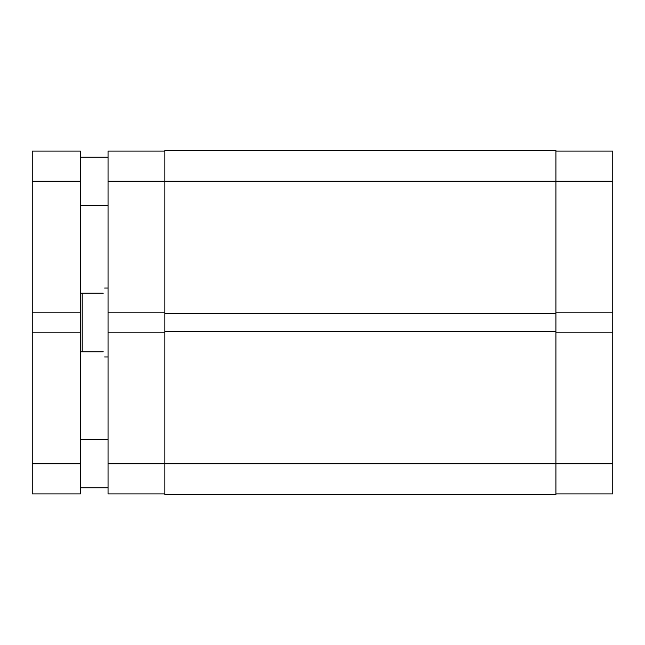 <?xml version="1.0" encoding="UTF-8"?>
<svg xmlns="http://www.w3.org/2000/svg" width="645" height="645" viewBox="0 0 645 645"><rect width="100%" height="100%" fill="white"/><g stroke="black" fill="none" stroke-linecap="round" stroke-linejoin="round"><path stroke-width="0.97" d="M555.909 332.836L612.75 332.836L612.75 493.893L555.909 493.893M555.909 151.107L612.75 151.107L612.75 312.164L555.909 312.164M612.75 332.836L612.75 312.164M164.886 493.893L108.046 493.893L108.046 463.747L555.909 463.747L555.909 494.755L164.886 494.755L164.886 150.245L555.909 150.245L555.909 463.747L612.75 463.747M164.886 331.457L555.909 331.457M164.886 313.543L555.909 313.543M612.75 181.253L108.046 181.253L108.046 312.164L164.886 312.164M108.046 312.164L108.046 463.747M108.046 181.253L108.046 151.107L164.886 151.107M164.886 332.836L108.046 332.836M103.216 293.217C105.038 286.404 105.038 286.404 103.216 293.217L82.205 293.217L82.205 351.783L80.48 351.783M103.216 351.783C105.038 358.596 105.038 358.596 103.216 351.783L82.205 351.783M80.48 293.217L82.205 293.217M108.046 439.632L80.48 439.632M108.046 487.862L80.48 487.862M108.046 157.138L80.48 157.138M108.046 205.368L80.48 205.368M80.48 463.747L80.48 332.836L32.25 332.836L32.25 463.747L80.48 463.747L80.48 493.893L32.25 493.893L32.25 463.747M80.48 151.107L80.48 181.253L32.25 181.253L32.25 151.107L80.48 151.107M80.48 332.836L80.48 181.253M80.48 312.164L32.25 312.164L32.25 181.253M32.25 312.164L32.25 332.836M108.046 288.049L104.595 288.049M108.046 356.951L104.595 356.951"/></g></svg>
